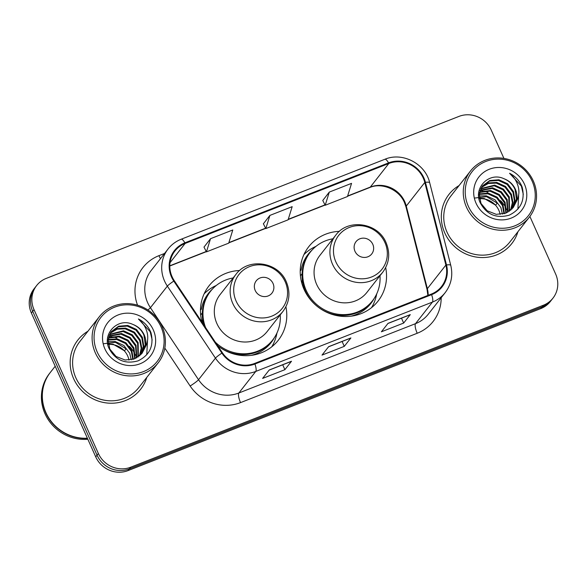 <?xml version="1.0" encoding="UTF-8"?>
<svg xmlns="http://www.w3.org/2000/svg" width="587" height="587" viewBox="0 0 587 587"><rect width="100%" height="100%" fill="white"/><g stroke="black" fill="none" stroke-linecap="round" stroke-linejoin="round"><path stroke-width="0.88" d="M339.433 231.344A44.047 41.699 38.1 0 0 308.725 246.731A44.047 41.699 38.1 0 0 304.044 289.362A44.047 41.699 38.1 0 0 378.035 301.109A44.047 41.699 38.1 0 0 385.674 267.628M217.733 345.765A44.047 41.699 38.1 0 0 278.275 340.269A44.047 41.699 38.1 0 0 285.913 306.788M239.665 270.504A44.047 41.699 38.1 0 0 208.965 285.891A44.047 41.699 38.1 0 0 202.009 322.226M507.447 210.689A33.246 31.471 38.1 0 0 506.581 208.899M505.869 207.607A33.246 31.471 38.1 0 0 500.564 200.615M487.746 192.309A33.246 31.471 38.1 0 0 483.805 191.113M482.573 190.841A33.246 31.471 38.1 0 0 480.305 190.467M479.799 190.408A33.246 31.471 38.1 0 0 479.212 190.342M136.294 356.375A33.246 31.471 38.1 0 0 135.428 354.577M134.724 353.286A33.246 31.471 38.1 0 0 129.411 346.301M116.6 337.987A33.246 31.471 38.1 0 0 112.66 336.791M111.42 336.52A33.246 31.471 38.1 0 0 109.153 336.146M108.646 336.087A33.246 31.471 38.1 0 0 108.059 336.028M503.917 158.409L491.275 130.145A24.933 23.605 38.1 0 0 458.953 116.409L46.234 278.407A24.933 23.605 38.1 0 0 36.673 285.495L34.024 288.87A24.933 23.605 38.1 0 0 31.375 312.996L95.725 456.855A24.933 23.605 38.1 0 0 128.047 470.591L540.766 308.593A24.933 23.605 38.1 0 0 550.327 301.505L551.648 299.818A24.933 23.605 38.1 0 1 542.087 306.906A24.933 23.605 38.1 0 0 551.648 299.818L552.976 298.13A24.933 23.605 38.1 0 0 555.625 274.004L529.885 216.464M36.673 285.495A24.933 23.605 38.1 0 0 34.017 309.628L98.367 453.48L97.046 455.167A24.933 23.605 38.1 0 0 129.367 468.903L542.087 306.906L129.367 468.903A24.933 23.605 38.1 0 1 97.046 455.167L32.696 311.315L97.046 455.167L95.725 456.855M35.352 287.182A24.933 23.605 38.1 0 0 32.696 311.315A24.933 23.605 38.1 0 1 35.352 287.182M73.617 378.644A39.894 37.766 38.1 0 0 140.631 389.276A39.894 37.766 38.1 0 0 146.779 377.397A39.894 37.766 38.1 0 1 140.631 389.276A39.894 37.766 38.1 0 1 73.617 378.644A39.894 37.766 38.1 0 1 77.866 340.034A39.894 37.766 38.1 0 0 73.617 378.644M444.77 232.958A39.894 37.766 38.1 0 0 511.783 243.598A39.894 37.766 38.1 0 0 517.932 231.718A39.894 37.766 38.1 0 1 511.783 243.598A39.894 37.766 38.1 0 1 444.77 232.958A39.894 37.766 38.1 0 1 449.011 194.348A39.894 37.766 38.1 0 0 444.77 232.958M172.101 276.741A26.591 25.175 -141.9 0 1 174.926 251.009A26.591 25.175 -141.9 0 1 185.125 243.444L388.814 163.494A26.591 25.175 -141.9 0 1 424.797 182.454L445.878 265.075A26.591 25.175 -141.9 0 1 441.541 286.507A26.591 25.175 -141.9 0 1 431.342 294.072L254.67 363.419A26.591 25.175 -141.9 0 1 222.422 352.787L174.324 280.769A26.591 25.175 -141.9 0 1 172.101 276.741M171.507 276.976A27.259 25.806 38.1 0 0 173.781 281.1L221.879 353.117A27.259 25.806 38.1 0 0 254.941 364.013L431.614 294.667A27.259 25.806 38.1 0 0 446.509 264.95L425.428 182.33A27.259 25.806 38.1 0 0 388.55 162.893L184.861 242.849A27.259 25.806 38.1 0 0 171.507 276.976M329.285 192.096L325.205 205.267L347.475 196.52L351.554 183.357L329.285 192.096L322.762 200.49M210.52 238.711L206.441 251.882L228.71 243.143L232.79 229.972L210.52 238.711L203.997 247.105M269.903 215.407L265.823 228.57L288.092 219.832L292.172 206.661L269.903 215.407L263.38 223.801M87.933 331.229A39.894 37.766 38.1 0 0 77.866 340.034A39.894 37.766 38.1 0 1 87.933 331.229M459.085 185.551A39.894 37.766 38.1 0 0 449.011 194.348L449.011 194.348A39.894 37.766 38.1 0 1 459.085 185.551M98.367 453.48A24.933 23.605 38.1 0 0 130.696 467.215L543.415 305.218A24.933 23.605 38.1 0 0 552.976 298.13M291.504 361.24L284.893 369.671L262.624 378.41L269.235 369.986L291.504 361.24A6.648 1.871 -111.4 0 1 291.255 361.438L269.132 370.118L291.233 361.445A6.648 1.871 -111.4 0 0 291.255 361.438M410.276 314.625L403.665 323.055L381.396 331.794L388.007 323.364L410.276 314.625A6.648 1.871 -111.4 0 1 410.019 314.815A6.648 1.871 -111.4 0 0 410.019 314.815L387.897 323.503L410.019 314.815M350.894 337.936L344.276 346.359L322.006 355.106L328.625 346.675L350.894 337.936A6.648 1.871 -111.4 0 1 350.637 338.127L328.515 346.814L350.622 338.134A6.648 1.871 -111.4 0 0 350.637 338.127M344.276 346.359L342.096 341.48M403.665 323.055L401.479 318.169M284.893 369.671L282.714 364.791M265.823 228.57L263.358 223.75M206.441 251.882L203.975 247.061M325.205 205.267L322.74 200.438M128.993 360.132A18.784 17.786 38.1 0 0 127.68 355.964A18.784 17.786 38.1 0 0 108.338 344.444M161.007 326.842A35.734 33.826 38.1 0 0 114.67 307.155A35.734 33.826 38.1 0 0 97.163 351.899A35.734 33.826 38.1 0 0 143.499 371.586A35.734 33.826 38.1 0 0 161.007 326.842M162.159 326.68A37.399 35.403 38.1 0 0 99.328 316.709A37.399 35.403 38.1 0 0 95.351 352.904A37.399 35.403 38.1 0 0 158.174 362.876A37.399 35.403 38.1 0 0 162.159 326.68M99.328 316.709L79.825 341.575A37.399 35.403 38.1 0 0 75.84 377.764A37.399 35.403 38.1 0 0 138.671 387.743L158.174 362.876M55.193 366.237L50.35 372.407A41.552 39.336 38.1 0 0 45.933 412.624A41.552 39.336 38.1 0 0 87.375 438.196M50.269 372.51A41.552 39.336 38.1 0 0 50.189 372.613A41.552 39.336 38.1 0 0 45.764 412.83A41.552 39.336 38.1 0 0 87.463 438.386M50.189 372.613L49.44 373.567A41.552 39.336 38.1 0 0 45.023 413.784A41.552 39.336 38.1 0 0 87.852 439.252M108.067 341.663L115.147 341.502L123.894 345.516L129.749 353.323L131.224 359.831M108.162 339.572L117.246 338.824L125.992 342.837L131.848 350.644L133.3 359.295M108.111 340.078L116.725 339.491L125.464 343.505L131.327 351.312L132.809 359.449M108.485 337.664L119.352 336.153L128.091 340.159L133.953 347.974L135.164 358.598M108.382 338.127L118.823 336.821L127.562 340.827L133.425 348.641L134.716 358.782M108.991 335.903L121.45 333.475L130.189 337.488L136.052 345.295L136.837 357.747M108.852 336.329L120.922 334.142L129.661 338.156L135.524 345.963L136.433 357.975M109.674 334.274L123.549 330.797L132.288 334.81L138.15 342.617L138.356 356.779M109.49 334.671L123.021 331.464L131.759 335.478L137.622 343.285L137.996 357.035M110.503 332.763L117.422 328.581L125.647 328.118L134.386 332.132L140.249 339.939L141.738 347.856L139.735 355.7M110.283 333.13L117.114 329.19L125.119 328.793L133.865 332.8L139.721 340.614L141.218 348.296L139.405 355.979M145.187 347.211C146.31 343.072 145.987 338.963 144.211 334.891C141.827 329.821 137.989 326.313 132.699 324.362C117.694 317.303 102.05 333.849 108.969 348.296C115.375 360.22 125.06 364.41 138.033 360.866C149.788 355.12 154.11 345.736 150.984 332.726L150.448 331.442C147.902 325.91 143.888 321.749 138.407 318.961C142.986 322.667 145.936 327.414 147.271 333.196C148.328 338.053 147.63 342.72 145.187 347.211L142.098 353.227L134.577 358.84L125.141 360.029L116.05 356.463L109.835 349.104L108.125 339.976L111.317 331.589L118.655 326.196L127.746 325.447L136.485 329.454L142.347 337.268L143.786 346.081L140.983 354.511M111.222 331.706L118.347 326.79L127.225 326.115L135.964 330.129L141.827 337.936L143.279 346.521L140.682 354.819M132.699 324.362C137.967 326.519 141.709 330.151 143.925 335.258L145.297 344.76L141.827 353.557M104.882 348.869A27.097 25.652 38.1 0 0 140.014 363.801A27.097 25.652 38.1 0 0 153.288 329.872A27.097 25.652 38.1 0 0 118.156 314.94A27.097 25.652 38.1 0 0 104.882 348.869M108.257 343.975L113.049 344.18L124.503 350.85L126.073 348.839L115.478 342.338L103.701 343.718M138.407 318.961L150.206 331.75L152.158 340.005M147.52 340.489L146.75 354.797M273.021 283.455A9.972 9.443 38.1 0 0 260.092 277.959A9.972 9.443 38.1 0 0 255.206 290.448A9.972 9.443 38.1 0 0 268.142 295.943A9.972 9.443 38.1 0 0 273.021 283.455M235.923 274.415L220.081 294.615A29.915 28.323 38.1 0 0 216.897 323.569A29.915 28.323 38.1 0 0 267.158 331.545L283 311.345C289.552 302.334 290.668 292.517 286.353 281.914C278.414 261.809 248.162 257.245 235.923 274.415A29.915 28.323 38.1 0 0 232.738 303.369A29.915 28.323 38.1 0 0 283 311.345M233.142 277.959A39.476 37.37 38.1 0 0 210.579 291.24A39.476 37.37 38.1 0 0 205.611 327.612M210.579 291.24L209.911 292.084A39.476 37.37 38.1 0 0 203.726 324.794M202.588 319.196A31.162 29.504 38.1 0 0 202.045 322.278M217.652 345.655A39.476 37.37 38.1 0 0 272.03 340.82L272.691 339.976A39.476 37.37 38.1 0 0 280.219 314.896M215.363 342.221A39.476 37.37 38.1 0 0 272.691 339.976M276.961 333.012L276.719 334.194A43.218 40.907 -141.9 0 1 271.73 346.844M200.659 315.006L202.317 312.893M200.46 310.046L201.334 309.268A39.85 37.722 38.1 0 1 212.487 289.009M204.137 293.808A43.218 40.907 -141.9 0 1 215.238 285.957L216.324 285.443M372.789 244.295A9.972 9.443 38.1 0 0 359.86 238.799A9.972 9.443 38.1 0 0 354.974 251.287A9.972 9.443 38.1 0 0 367.902 256.783A9.972 9.443 38.1 0 0 372.789 244.295M335.691 235.255L319.842 255.455A29.915 28.323 38.1 0 0 316.657 284.409A29.915 28.323 38.1 0 0 366.919 292.385L382.768 272.192C389.32 263.174 390.436 253.357 386.114 242.754C378.175 222.649 347.93 218.085 335.691 235.255A29.915 28.323 38.1 0 0 332.506 264.209A29.915 28.323 38.1 0 0 382.768 272.192M332.91 238.799A39.476 37.37 38.1 0 0 310.34 252.08A39.476 37.37 38.1 0 0 306.143 290.286A39.476 37.37 38.1 0 0 372.459 300.815A39.476 37.37 38.1 0 0 379.987 275.736M310.34 252.08L309.679 252.924A39.476 37.37 38.1 0 0 305.475 291.13A39.476 37.37 38.1 0 0 371.798 301.659L372.459 300.815M302.356 280.036A31.162 29.504 38.1 0 0 301.806 283.169M376.722 293.852L376.48 295.034A43.218 40.907 -141.9 0 1 371.498 307.683M300.427 275.846L302.085 273.733M300.221 270.886L301.094 270.108A39.85 37.722 38.1 0 1 312.247 249.849M303.897 254.648A43.218 40.907 -141.9 0 1 314.999 246.797L316.085 246.283M500.146 214.453A18.784 17.786 38.1 0 0 498.833 210.278A18.784 17.786 38.1 0 0 479.484 198.758M532.152 181.156A35.734 33.826 38.1 0 0 485.823 161.469A35.734 33.826 38.1 0 0 468.316 206.213A35.734 33.826 38.1 0 0 514.645 225.907A35.734 33.826 38.1 0 0 532.152 181.156M533.312 180.994A37.399 35.403 38.1 0 0 470.481 171.022A37.399 35.403 38.1 0 0 466.504 207.218A37.399 35.403 38.1 0 0 529.327 217.19A37.399 35.403 38.1 0 0 533.312 180.994M470.481 171.022L450.977 195.889A37.399 35.403 38.1 0 0 446.993 232.085A37.399 35.403 38.1 0 0 509.824 242.057L529.327 217.19M479.212 195.977L486.3 195.816L495.039 199.829L500.902 207.637L502.377 214.145M479.308 193.893L488.399 193.145L497.138 197.151L503 204.966L504.453 213.617M479.263 194.392L487.878 193.813L496.617 197.826L502.479 205.633L503.954 213.763M479.63 191.986L490.497 190.467L499.236 194.48L505.099 202.288L506.31 212.912M479.535 192.448L489.976 191.135L498.715 195.148L504.578 202.955L505.862 213.103M480.144 190.225L492.596 187.789L501.342 191.802L507.197 199.609L507.99 212.068M479.997 190.65L492.075 188.456L500.814 192.47L506.676 200.284L507.586 212.289M480.819 188.588L494.702 185.118L503.441 189.124L509.303 196.938L509.509 211.1M480.636 188.985L494.173 185.785L502.912 189.799L508.775 197.606L509.142 211.349M481.656 187.084L488.575 182.902L496.8 182.44L505.539 186.453L511.402 194.26L512.884 202.17L510.888 210.014M481.435 187.451L488.267 183.504L496.272 183.107L505.011 187.121L510.873 194.928L512.363 202.618L510.558 210.3M516.34 201.532C517.463 197.386 517.132 193.277 515.364 189.205C512.979 184.135 509.142 180.627 503.851 178.683C488.846 171.617 473.203 188.163 480.122 202.618C486.528 214.541 496.213 218.731 509.178 215.187C520.94 209.434 525.255 200.057 522.137 187.04L521.601 185.756C519.055 180.224 515.041 176.063 509.56 173.275C514.131 176.981 517.088 181.728 518.424 187.517C519.48 192.367 518.783 197.041 516.34 201.532L513.243 207.541L505.723 213.162L496.286 214.35L487.195 210.784L480.988 203.418L479.271 194.29L482.47 185.903L489.8 180.51L498.899 179.761L507.638 183.775L513.5 191.582L514.938 200.402L512.128 208.833M482.375 186.028L489.499 181.104L498.37 180.429L507.109 184.443L512.972 192.25L514.432 200.842L511.835 209.133M503.851 178.683C509.12 180.84 512.855 184.472 515.07 189.579L516.45 199.074L512.979 207.871M476.035 203.19A27.097 25.652 38.1 0 0 511.167 218.115A27.097 25.652 38.1 0 0 524.44 184.186A27.097 25.652 38.1 0 0 489.309 169.254A27.097 25.652 38.1 0 0 476.035 203.19M479.41 198.289L484.202 198.494L495.648 205.164L497.226 203.161L486.63 196.66L474.854 198.032M509.56 173.275L521.359 186.072L523.303 194.326M518.673 194.803L517.903 209.119M128.047 470.591L130.696 467.215M31.375 312.996L34.017 309.628M540.766 308.593L543.415 305.218M424.797 182.454L406.277 206.052A26.591 25.175 38.1 0 0 404.781 201.745A26.591 25.175 38.1 0 0 370.302 187.092L347.643 195.992M428.165 295.32A26.591 25.175 38.1 0 0 427.358 288.679L406.277 206.052A14.961 3.038 165.7 0 0 405.991 206.925L404.487 202.61C399.065 189.352 381.623 182.249 369.737 187.532A14.961 4.212 -111.4 0 0 370.302 187.092L388.814 163.494M185.125 243.444L170.01 262.712M441.175 297.748A41.552 39.336 -141.9 0 1 417.21 333.262L240.538 402.609A8.313 2.341 -111.4 0 1 238.843 393.011L255.771 371.432A33.246 31.471 -141.9 0 1 215.451 358.143L167.354 286.126A33.246 31.471 -141.9 0 1 164.573 281.1A33.246 31.471 -141.9 0 1 168.109 248.925L151.182 270.504A33.246 31.471 38.1 0 0 147.645 302.679A33.246 31.471 38.1 0 0 150.426 307.705L198.523 379.723A33.246 31.471 38.1 0 0 238.843 393.011L415.515 323.664A33.246 31.471 38.1 0 0 428.261 314.214L445.188 292.634A33.246 31.471 -141.9 0 1 432.443 302.085L255.771 371.432A8.313 2.341 -111.4 0 0 254.941 364.013M173.781 281.1A8.313 0.873 -33.7 0 0 167.354 286.126L150.426 307.705A8.313 0.873 146.3 0 1 147.865 309.973M431.614 294.667A8.313 2.341 68.6 0 1 432.443 302.085L415.515 323.664A8.313 2.341 -111.4 0 0 417.21 333.262M446.509 264.95A8.313 1.688 -14.3 0 1 450.765 265.361L429.684 182.733C425.465 163.751 402.491 151.703 384.859 159.282L181.178 239.232A8.313 2.341 68.6 0 1 184.861 242.849M240.538 402.609A41.552 39.336 -141.9 0 1 190.137 386.004A8.313 0.873 146.3 0 0 198.523 379.723L215.451 358.143A8.313 0.873 -33.7 0 1 221.879 353.117M425.428 182.33A8.313 1.688 -14.3 0 1 429.684 182.733M388.55 162.893A8.313 2.341 -111.4 0 0 384.859 159.282M137.541 305.181A41.552 39.336 -141.9 0 1 158.93 255.668L164.558 253.459M190.137 386.004L164.822 348.091M158.93 255.668A8.313 2.341 -111.4 0 0 160.493 258.632M445.878 265.075L427.358 288.679A14.961 3.038 165.7 0 0 427.072 289.552L405.991 206.925M325.007 204.87L288.254 219.296M265.625 228.182L228.871 242.607M206.242 251.493L169.79 265.801M285.179 281.753A27.486 26.019 38.1 0 0 249.548 266.615A27.486 26.019 38.1 0 0 236.084 301.028A27.486 26.019 38.1 0 0 271.715 316.173A27.486 26.019 38.1 0 0 285.179 281.753M251.221 355.362A39.85 37.722 38.1 0 0 274.408 337.591M384.947 242.592A27.486 26.019 38.1 0 0 349.316 227.455A27.486 26.019 38.1 0 0 335.852 261.868A27.486 26.019 38.1 0 0 371.483 277.013A27.486 26.019 38.1 0 0 384.947 242.592M350.982 316.202A39.85 37.722 38.1 0 0 374.176 298.431M445.188 292.634C451.256 284.534 453.113 275.442 450.765 265.361M181.178 239.232C175.939 241.316 171.58 244.544 168.109 248.925M427.864 295.437L427.072 289.552M369.737 187.532L347.563 196.234M325.103 205.054L288.18 219.545M265.713 228.365L228.798 242.849M206.331 251.669L169.79 266.014"/></g></svg>
